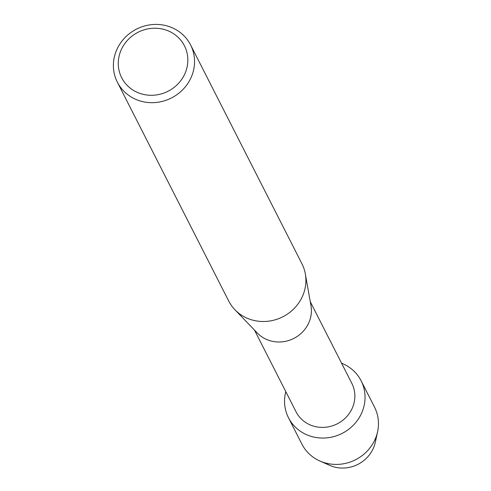 <?xml version="1.0" encoding="UTF-8"?>
<svg xmlns="http://www.w3.org/2000/svg" width="491" height="491" viewBox="0 0 491 491"><rect width="100%" height="100%" fill="white"/><g stroke="black" fill="none" stroke-linecap="round" stroke-linejoin="round"><path stroke-width="0.74" d="M375.971 437.193A32.179 30.239 153 0 1 373.7 447.43A32.179 30.239 153 0 1 325.33 462.958M310.257 301.677L351.844 383.397A31.301 29.411 153 0 1 352.624 407.327A31.301 29.411 153 0 1 324.919 427.305A31.301 29.411 153 0 1 296.055 411.789L254.467 330.062M362.131 411.931A40.747 38.292 153 0 1 312.288 436.702A40.747 38.292 153 0 1 285.78 391.597A40.747 38.292 153 0 0 288.475 417.737A40.747 38.292 153 0 0 326.061 437.935A40.747 38.292 153 0 0 362.131 411.931A40.747 38.292 153 0 0 341.57 363.211A40.747 38.292 153 0 1 361.106 380.777A40.747 38.292 153 0 1 362.131 411.931M190.576 44.914L301.934 263.753A41.078 38.605 153 0 1 305.334 273.923L310.981 305.752A31.301 29.411 153 0 1 309.17 321.936A31.301 29.411 153 0 1 257.333 333.045L234.931 309.747A41.078 38.605 153 0 1 228.708 301.014L117.355 82.175A41.078 38.605 153 0 1 116.324 50.763A41.078 38.605 153 0 1 152.689 24.55A41.078 38.605 153 0 1 190.576 44.914A41.078 38.605 153 0 1 191.607 76.326A41.078 38.605 153 0 1 155.242 102.539A41.078 38.605 153 0 1 117.355 82.175M305.334 273.923A41.078 38.605 153 0 1 302.965 295.165A41.078 38.605 153 0 1 234.931 309.747M185.322 72.711A35.211 33.087 153 0 1 140.058 93.45A35.211 33.087 153 0 1 120.792 50.8A35.211 33.087 153 0 1 166.056 30.061A35.211 33.087 153 0 1 185.322 72.711M361.106 380.777L374.523 407.131A40.747 38.292 153 0 1 377.597 431.681L375.32 442.207A32.179 30.239 153 0 1 373.7 447.43A32.179 30.239 153 0 1 329.774 465.388L319.917 461.031A40.747 38.292 153 0 1 301.885 444.091L288.475 417.737M377.597 431.681A40.747 38.292 153 0 1 375.541 438.285A40.747 38.292 153 0 1 319.917 461.031"/></g></svg>
